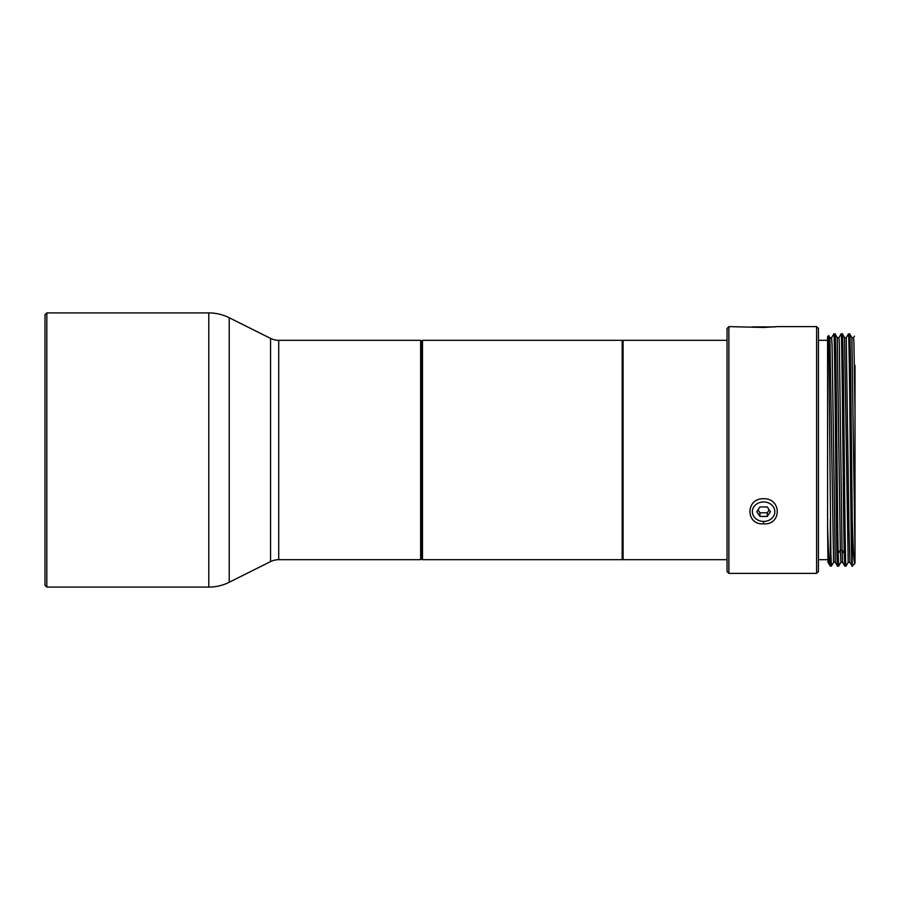 <?xml version="1.0" encoding="UTF-8"?>
<svg xmlns="http://www.w3.org/2000/svg" width="900" height="900" viewBox="0 0 900 900"><rect width="100%" height="100%" fill="white"/><g stroke="black" fill="none" stroke-linecap="round" stroke-linejoin="round"><path stroke-width="1.35" d="M623.092 341.235L622.17 340.324L622.17 559.676L422.471 559.676L421.56 558.765L420.649 559.676L278.719 559.676A18.281 18.281 0 0 0 270.551 561.611L229.219 582.266A45.697 45.697 0 0 1 208.778 587.092L46.822 587.092L45 585.27L45 314.73L46.822 312.907L46.822 587.092M623.092 558.765L622.17 559.676M622.17 340.324L422.471 340.324L422.471 559.676M422.471 340.324L421.56 341.235L421.56 558.765L421.56 341.235L420.649 340.324L420.649 559.676M420.649 340.324L278.719 340.324A18.281 18.281 0 0 1 270.551 338.389L229.219 317.734A45.697 45.697 0 0 0 208.778 312.907L46.822 312.907M727.043 340.324L623.092 340.324L623.092 559.676L727.043 559.676M816.615 573.39L728.876 573.39L728.876 326.61L763.605 327.465L777.769 326.61L816.615 326.61L818.438 328.444L818.438 571.556L816.615 573.39L816.615 326.61M763.605 498.713C781.942 498.24 781.627 525.352 763.605 523.811C745.56 525.341 745.268 498.251 763.605 498.713M728.876 573.39L727.043 571.556L727.043 328.444L728.876 326.61M854.876 563.434L852.255 566.077L852.255 518.918C853.166 550.755 854.089 565.481 855 563.119L855 551.722L854.91 563.377M855 365.411L855 551.722L851.873 337.691L853.571 337.68L853.931 342.934L855 412.144M854.46 336.127L853.549 337.691M852.255 566.077L849.893 562.309L848.981 528.322L846.248 337.68L848.419 333.923L849.69 333.923C850.545 329.524 851.4 447.649 852.255 518.918M852.255 564.716C851.614 576.54 850.984 524.16 850.342 458.887C849.701 393.919 849.06 332.044 848.419 333.923M838.924 337.691L841.117 333.923C842.153 327.397 843.176 505.586 844.222 553.421L844.762 566.077L842.591 562.309L842.051 550.08L839.34 343.89L838.946 337.669L837.236 337.68L835.065 333.923C836.111 327.397 837.135 505.586 838.17 553.421L838.721 566.077L837.461 566.077C836.246 573.806 835.02 326.543 833.805 333.923L835.065 333.923M830.317 564.716C829.406 568.789 828.495 555.694 827.584 525.431L827.584 336.668L828.709 335.554L830.869 553.613L831.409 566.077L833.591 562.309L835.268 562.309L837.461 566.077M844.762 566.077L846.034 566.077C844.819 573.761 843.592 326.79 842.377 333.923L844.56 337.691L846.259 337.68M841.117 333.923L842.377 333.923M851.873 337.691L849.69 333.923M831.611 337.691L833.805 333.923M830.317 518.918L830.317 566.077L831.409 566.077M844.222 553.421L842.051 550.08L840.341 550.08L840.881 562.331L838.721 566.077M844.56 337.691L848.194 562.331L846.034 566.077M830.317 566.077L827.966 562.309L827.584 525.431L827.955 562.309M835.268 562.309L832.095 346.106L831.634 337.669L829.913 337.68L833.569 562.331M838.17 553.421L840.341 550.08L837.248 337.691M827.584 559.676L818.438 559.676M827.584 340.324L818.438 340.324M752.074 326.902L775.136 326.902M752.366 511.695A11.239 9.731 0 0 1 763.605 501.952A11.239 9.731 0 0 1 774.844 511.695A11.239 9.731 0 0 1 763.605 521.426A11.239 9.731 0 0 1 752.366 511.695M759.949 506.947L756.776 511.695L759.949 516.442L767.261 516.442L770.423 511.695L767.261 506.947L759.949 506.947M767.261 516.442L767.261 512.786L769.207 509.861M759.949 516.442L759.949 512.786L767.261 512.786M758.002 509.861L759.949 512.786M278.719 340.324L278.719 559.676M270.551 338.389L270.551 561.611M229.219 317.734L229.219 582.266M208.778 312.907L208.778 587.092M763.605 523.811L763.605 521.426M828.709 335.554L829.935 337.691M848.194 562.331L849.915 562.331M840.881 562.32L842.602 562.32"/></g></svg>
